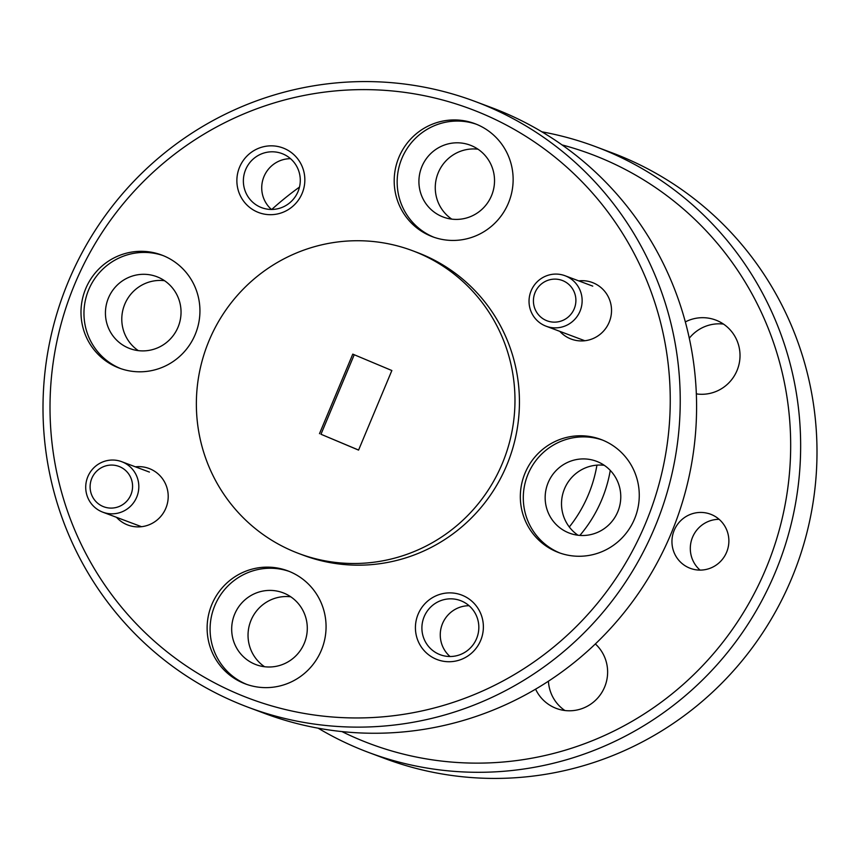 <?xml version="1.0" encoding="UTF-8"?>
<svg xmlns="http://www.w3.org/2000/svg" width="860" height="860" viewBox="0 0 860 860"><rect width="100%" height="100%" fill="white"/><g stroke="black" fill="none" stroke-linecap="round" stroke-linejoin="round"><path stroke-width="1.29" d="M119.658 466.69A21.564 21.199 -69.4 0 0 91.794 478.386A21.564 21.199 -69.4 0 0 103.017 506.475A21.564 21.199 -69.4 0 0 130.881 494.79A21.564 21.199 -69.4 0 0 119.658 466.69M101.867 511.797A26.95 26.499 110.6 0 1 87.645 477.149A26.95 26.499 110.6 0 1 122.668 462.067A26.95 26.499 110.6 0 1 136.891 496.714A26.95 26.499 110.6 0 1 101.867 511.797M462.712 595.475A34.508 33.916 -69.4 0 0 418.132 614.18A34.508 33.916 -69.4 0 0 436.084 659.136A34.508 33.916 -69.4 0 0 480.665 640.431A34.508 33.916 -69.4 0 0 462.712 595.475M461.519 601.011A28.896 28.402 -69.4 0 0 423.969 617.179A28.896 28.402 -69.4 0 0 440.212 654.729A28.896 28.402 -69.4 0 0 476.762 638.163A28.896 28.402 -69.4 0 0 461.519 601.011M284.176 148.436A34.508 33.916 -69.4 0 0 239.585 167.141A34.508 33.916 -69.4 0 0 257.548 212.097A34.508 33.916 -69.4 0 0 302.129 193.392A34.508 33.916 -69.4 0 0 284.176 148.436M282.972 153.972A28.896 28.402 -69.4 0 0 245.433 170.14A28.896 28.402 -69.4 0 0 261.676 207.679A28.896 28.402 -69.4 0 0 298.216 191.113A28.896 28.402 -69.4 0 0 282.972 153.972M700.062 570.105A28.896 28.402 110.6 0 1 719.111 519.322M559.817 331.358A30.186 29.67 -69.4 0 0 609.149 322.296A30.186 29.67 -69.4 0 0 578.748 280.876M116.487 517.312A30.186 29.67 -69.4 0 0 165.829 508.249A30.186 29.67 -69.4 0 0 135.418 466.829M711.564 514.613A28.896 28.402 -69.4 0 0 674.014 530.781A28.896 28.402 -69.4 0 0 690.258 568.32A28.896 28.402 -69.4 0 0 726.808 551.755A28.896 28.402 -69.4 0 0 711.564 514.613M368.413 752.371L384.775 758.499A323.457 317.931 -69.4 0 0 793.845 573.05A323.457 317.931 -69.4 0 0 623.21 157.262A323.457 317.931 -69.4 0 0 611.997 152.8L595.647 146.673A323.457 317.931 110.6 0 1 606.848 151.124A323.457 317.931 110.6 0 1 777.494 566.912A323.457 317.931 110.6 0 1 368.413 752.371A323.457 317.931 110.6 0 1 357.212 747.92A323.457 317.931 110.6 0 1 318.135 728.183M341.936 731.58A314.835 309.45 -69.4 0 0 359.05 739.396A314.835 309.45 -69.4 0 0 765.884 568.761A314.835 309.45 -69.4 0 0 602.043 158.519A314.835 309.45 -69.4 0 0 562.032 144.91M271.738 209.464A323.457 317.931 110.6 0 1 299.495 187.072M541.865 131.816A323.457 317.931 110.6 0 1 595.647 146.673M238.639 694.224A314.835 309.45 -69.4 0 0 645.462 523.579A314.835 309.45 -69.4 0 0 481.621 113.348A314.835 309.45 -69.4 0 0 74.798 283.993A314.835 309.45 -69.4 0 0 238.639 694.224M486.438 105.952A323.457 317.931 110.6 0 1 657.083 521.74A323.457 317.931 110.6 0 1 248.002 707.199A323.457 317.931 110.6 0 1 236.79 702.738A323.457 317.931 110.6 0 1 66.155 286.95A323.457 317.931 110.6 0 1 475.225 101.501A323.457 317.931 110.6 0 1 486.438 105.952M248.002 707.199L264.353 713.327A323.457 317.931 -69.4 0 0 673.434 527.879A323.457 317.931 -69.4 0 0 502.788 112.079A323.457 317.931 -69.4 0 0 491.587 107.629L475.225 101.501M290.529 158.681A28.896 28.402 -69.4 0 0 271.481 209.464M469.065 605.72A28.896 28.402 -69.4 0 0 450.017 656.503M597.775 461.798A38.388 37.733 -69.4 0 0 596.442 461.272A38.388 37.733 -69.4 0 0 547.906 483.277A38.388 37.733 -69.4 0 0 568.148 532.619A38.388 37.733 -69.4 0 0 569.481 533.146A38.388 37.733 -69.4 0 0 618.028 511.141A38.388 37.733 -69.4 0 0 597.775 461.798M604.258 465.314A38.388 37.733 -69.4 0 0 563.999 490.092A38.388 37.733 -69.4 0 0 578.028 535.242M284.294 593.292A38.388 37.733 -69.4 0 0 282.972 592.766A38.388 37.733 -69.4 0 0 234.425 614.771A38.388 37.733 -69.4 0 0 254.678 664.113A38.388 37.733 -69.4 0 0 256 664.64A38.388 37.733 -69.4 0 0 304.548 642.635A38.388 37.733 -69.4 0 0 284.294 593.292M290.777 596.808A38.388 37.733 -69.4 0 0 250.518 621.587A38.388 37.733 -69.4 0 0 264.547 666.726M158.047 277.189A38.388 37.733 -69.4 0 0 156.724 276.662A38.388 37.733 -69.4 0 0 108.177 298.667A38.388 37.733 -69.4 0 0 128.43 348.01A38.388 37.733 -69.4 0 0 129.752 348.536A38.388 37.733 -69.4 0 0 178.299 326.52A38.388 37.733 -69.4 0 0 158.047 277.189M164.529 280.704A38.388 37.733 -69.4 0 0 124.27 305.483A38.388 37.733 -69.4 0 0 138.299 350.622M471.527 145.695A38.388 37.733 -69.4 0 0 470.205 145.168A38.388 37.733 -69.4 0 0 421.658 167.173A38.388 37.733 -69.4 0 0 441.911 216.516A38.388 37.733 -69.4 0 0 443.233 217.042A38.388 37.733 -69.4 0 0 491.78 195.037A38.388 37.733 -69.4 0 0 471.527 145.695M478.01 149.21A38.388 37.733 -69.4 0 0 437.751 173.989A38.388 37.733 -69.4 0 0 451.779 219.139M476.967 124.485A60.383 59.351 -69.4 0 0 474.87 123.657A60.383 59.351 -69.4 0 0 398.513 158.272A60.383 59.351 -69.4 0 0 430.365 235.887A60.383 59.351 -69.4 0 0 432.451 236.726A60.383 59.351 -69.4 0 0 508.819 202.1A60.383 59.351 -69.4 0 0 476.967 124.485M476.354 124.238A60.383 59.351 -69.4 0 0 401.19 160.143A60.383 59.351 -69.4 0 0 433.332 237.005A60.383 59.351 -69.4 0 0 433.945 237.263M163.766 255.861A60.383 59.351 -69.4 0 0 161.669 255.033A60.383 59.351 -69.4 0 0 85.312 289.648A60.383 59.351 -69.4 0 0 117.164 367.263A60.383 59.351 -69.4 0 0 119.25 368.091A60.383 59.351 -69.4 0 0 195.618 333.476A60.383 59.351 -69.4 0 0 163.766 255.861M163.153 255.603A60.383 59.351 -69.4 0 0 87.989 291.519A60.383 59.351 -69.4 0 0 120.131 368.381A60.383 59.351 -69.4 0 0 120.744 368.628M289.895 571.685A60.383 59.351 -69.4 0 0 287.799 570.857A60.383 59.351 -69.4 0 0 211.442 605.472A60.383 59.351 -69.4 0 0 243.294 683.087A60.383 59.351 -69.4 0 0 245.39 683.915A60.383 59.351 -69.4 0 0 321.748 649.3A60.383 59.351 -69.4 0 0 289.895 571.685M289.283 571.427A60.383 59.351 -69.4 0 0 214.119 607.343A60.383 59.351 -69.4 0 0 246.272 684.205A60.383 59.351 -69.4 0 0 246.884 684.452M603.096 440.309A60.383 59.351 -69.4 0 0 601 439.481A60.383 59.351 -69.4 0 0 524.643 474.096A60.383 59.351 -69.4 0 0 556.495 551.712A60.383 59.351 -69.4 0 0 558.591 552.55A60.383 59.351 -69.4 0 0 634.949 517.924A60.383 59.351 -69.4 0 0 603.096 440.309M602.484 440.062A60.383 59.351 -69.4 0 0 527.32 475.967A60.383 59.351 -69.4 0 0 559.473 552.829A60.383 59.351 -69.4 0 0 560.086 553.087M418.078 252.915A161.734 158.971 110.6 0 1 503.401 460.81A161.734 158.971 110.6 0 1 298.861 553.539A161.734 158.971 110.6 0 1 293.26 551.314A161.734 158.971 110.6 0 1 207.937 343.419A161.734 158.971 110.6 0 1 412.477 250.69A161.734 158.971 110.6 0 1 418.078 252.915M412.477 250.69L416.939 252.367A161.734 158.971 110.6 0 1 422.539 254.592A161.734 158.971 110.6 0 1 507.862 462.487A161.734 158.971 110.6 0 1 303.322 555.216L298.861 553.539M548.422 681.217A38.388 37.733 -69.4 0 0 564.88 710.51M535.597 689.161A38.388 37.733 -69.4 0 0 555.001 707.887A38.388 37.733 -69.4 0 0 556.334 708.425A38.388 37.733 -69.4 0 0 601.989 692.236A38.388 37.733 -69.4 0 0 595.356 643.946M723.496 324.091A38.388 37.733 -69.4 0 0 689.29 338.216M696.31 393.342A38.388 37.733 -69.4 0 0 697.266 394.02M696.331 393.891A38.388 37.733 -69.4 0 0 738.557 366.123A38.388 37.733 -69.4 0 0 717.025 320.576A38.388 37.733 -69.4 0 0 715.692 320.049A38.388 37.733 -69.4 0 0 685.323 321.909M354.234 354.739L320.973 434.257L358.598 450.049M320.973 434.257L358.566 450.102L391.859 370.531L352.772 354.127L319.479 433.698M596.937 465.152A133.698 131.408 110.6 0 1 569.309 526.986M610.278 470.409A133.698 131.408 110.6 0 1 579.876 535.414M562.978 280.736A21.564 21.199 -69.4 0 0 535.113 292.432A21.564 21.199 -69.4 0 0 546.337 320.522A21.564 21.199 -69.4 0 0 574.2 308.837A21.564 21.199 -69.4 0 0 562.978 280.736M545.186 325.843A26.95 26.499 110.6 0 1 530.964 291.196A26.95 26.499 110.6 0 1 565.987 276.114A26.95 26.499 110.6 0 1 580.21 310.761A26.95 26.499 110.6 0 1 545.186 325.843M149.425 472.086L121.733 461.702M141.513 526.696L102.791 512.173M592.755 286.133L565.063 275.748M584.832 340.743L546.121 326.219"/></g></svg>
